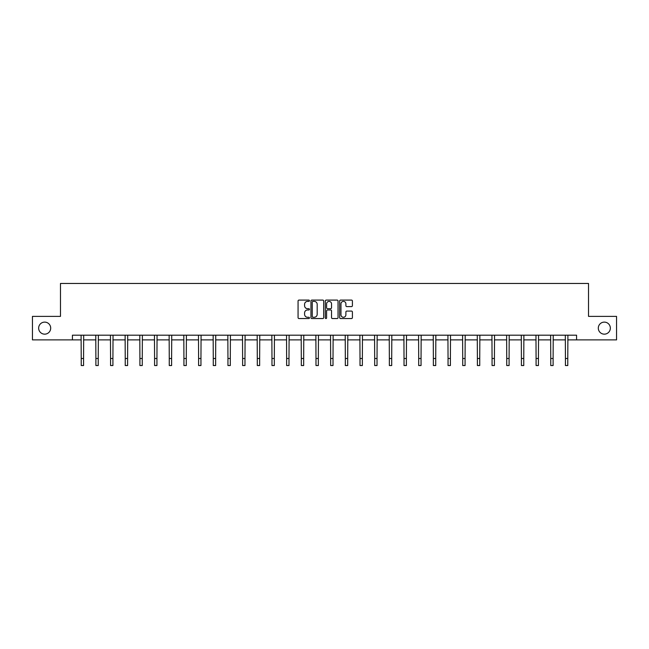 <?xml version="1.0" encoding="UTF-8"?>
<svg xmlns="http://www.w3.org/2000/svg" width="649" height="649" viewBox="0 0 649 649"><rect width="100%" height="100%" fill="white"/><g stroke="black" fill="none" stroke-linecap="round" stroke-linejoin="round"><path stroke-width="0.97" d="M309.451 300.738A0.649 0.649 0 0 0 308.802 300.089L298.994 300.089A0.925 0.925 0 0 0 298.069 301.014L298.069 317.637A0.925 0.925 0 0 0 298.994 318.554L308.802 318.554A0.649 0.649 0 0 0 309.451 317.913A0.649 0.649 0 0 0 308.802 317.264L307.537 317.264A2.953 2.953 0 0 1 304.584 314.311L304.584 312.923A2.953 2.953 0 0 1 307.537 309.971L308.802 309.971A0.649 0.649 0 0 0 309.451 309.322A0.649 0.649 0 0 0 308.802 308.681L307.537 308.681A2.953 2.953 0 0 1 304.584 305.72L304.584 304.34A2.953 2.953 0 0 1 307.537 301.387L308.802 301.387A0.649 0.649 0 0 0 309.451 300.738M598.305 328.134A6.019 6.019 0 0 0 604.324 334.154A6.019 6.019 0 0 0 610.344 328.134A6.019 6.019 0 0 0 604.324 322.115A6.019 6.019 0 0 0 598.305 328.134M38.656 328.134A6.019 6.019 0 0 0 44.676 334.154A6.019 6.019 0 0 0 50.695 328.134A6.019 6.019 0 0 0 44.676 322.115A6.019 6.019 0 0 0 38.656 328.134M351.482 306.604A0.925 0.925 0 0 0 352.407 305.679L352.407 301.014A0.925 0.925 0 0 0 351.482 300.089L340.587 300.089A0.925 0.925 0 0 0 339.662 301.014L339.662 317.637A0.925 0.925 0 0 0 340.587 318.554L351.482 318.554A0.925 0.925 0 0 0 352.407 317.637L352.407 311.999A0.925 0.925 0 0 0 351.482 311.082L346.817 311.082A0.925 0.925 0 0 0 345.893 311.999L345.893 314.797A2.466 2.466 0 0 1 343.426 317.264A2.466 2.466 0 0 1 340.96 314.797L340.96 303.854A2.466 2.466 0 0 1 343.426 301.387A2.466 2.466 0 0 1 345.893 303.854L345.893 305.679A0.925 0.925 0 0 0 346.817 306.604L351.482 306.604M72.428 339.889L32.45 339.889L32.45 316.379L60.479 316.379L60.479 283.459L588.521 283.459L588.521 316.379L616.55 316.379L616.55 339.889L576.572 339.889L576.572 335.192L72.428 335.192L72.428 339.889L81.222 339.889M323.689 301.014A0.925 0.925 0 0 0 322.772 300.089L311.877 300.089A0.925 0.925 0 0 0 310.952 301.014L310.952 317.637A0.925 0.925 0 0 0 311.877 318.554L322.772 318.554A0.925 0.925 0 0 0 323.689 317.637L323.689 301.014M326.228 300.089L337.123 300.089A0.925 0.925 0 0 1 338.048 301.014L338.048 317.637A0.925 0.925 0 0 1 337.123 318.554L332.466 318.554A0.925 0.925 0 0 1 331.542 317.637L331.542 310.895A0.925 0.925 0 0 0 330.617 309.971L327.526 309.971A0.925 0.925 0 0 0 326.601 310.895L326.601 317.913A0.649 0.649 0 0 1 325.952 318.554A0.649 0.649 0 0 1 325.311 317.913L325.311 301.014A0.925 0.925 0 0 1 326.228 300.089M83.567 339.889L95.89 339.889M98.242 339.889L110.565 339.889M112.918 339.889L125.241 339.889M127.593 339.889L139.908 339.889M142.261 339.889L154.584 339.889M156.936 339.889L169.259 339.889M171.612 339.889L183.927 339.889M186.279 339.889L198.602 339.889M200.955 339.889L213.278 339.889M215.63 339.889L227.953 339.889M230.298 339.889L242.621 339.889M244.973 339.889L257.296 339.889M259.649 339.889L271.972 339.889M274.316 339.889L286.639 339.889M288.992 339.889L301.314 339.889M303.667 339.889L315.99 339.889M318.343 339.889L330.657 339.889M333.01 339.889L345.333 339.889M347.686 339.889L360.008 339.889M362.361 339.889L374.684 339.889M377.028 339.889L389.351 339.889M391.704 339.889L404.027 339.889M406.379 339.889L418.702 339.889M421.047 339.889L433.37 339.889M435.722 339.889L448.045 339.889M450.398 339.889L462.721 339.889M465.073 339.889L477.388 339.889M479.741 339.889L492.064 339.889M494.416 339.889L506.739 339.889M509.092 339.889L521.407 339.889M523.759 339.889L536.082 339.889M538.435 339.889L550.758 339.889M553.11 339.889L565.433 339.889M567.778 339.889L576.572 339.889M312.891 301.387A0.649 0.649 0 0 0 312.242 302.028L312.242 316.615A0.649 0.649 0 0 0 312.891 317.264L314.23 317.264A2.953 2.953 0 0 0 317.183 314.311L317.183 304.34A2.953 2.953 0 0 0 314.23 301.387L312.891 301.387M331.542 303.902A2.466 2.466 0 0 0 329.067 301.428A2.466 2.466 0 0 0 326.601 303.902L326.601 307.756A0.925 0.925 0 0 0 327.526 308.681L330.617 308.681A0.925 0.925 0 0 0 331.542 307.756L331.542 303.902M81.101 335.192L81.222 358.491L83.567 358.491L83.689 335.192M81.222 358.491L81.222 365.541L83.567 365.541L83.567 358.491M95.776 335.192L95.89 358.491L98.242 358.491L98.364 335.192M95.89 358.491L95.89 365.541L98.242 365.541L98.242 358.491M110.444 335.192L110.565 358.491L112.918 358.491L113.04 335.192M110.565 358.491L110.565 365.541L112.918 365.541L112.918 358.491M125.119 335.192L125.241 358.491L127.593 358.491L127.707 335.192M125.241 358.491L125.241 365.541L127.593 365.541L127.593 358.491M139.795 335.192L139.908 358.491L142.261 358.491L142.382 335.192M139.908 358.491L139.908 365.541L142.261 365.541L142.261 358.491M154.462 335.192L154.584 358.491L156.936 358.491L157.058 335.192M154.584 358.491L154.584 365.541L156.936 365.541L156.936 358.491M169.138 335.192L169.259 358.491L171.612 358.491L171.725 335.192M169.259 358.491L169.259 365.541L171.612 365.541L171.612 358.491M183.813 335.192L183.927 358.491L186.279 358.491L186.401 335.192M183.927 358.491L183.927 365.541L186.279 365.541L186.279 358.491M198.48 335.192L198.602 358.491L200.955 358.491L201.076 335.192M198.602 358.491L198.602 365.541L200.955 365.541L200.955 358.491M213.156 335.192L213.278 358.491L215.63 358.491L215.744 335.192M213.278 358.491L213.278 365.541L215.63 365.541L215.63 358.491M227.831 335.192L227.953 358.491L230.298 358.491L230.419 335.192M227.953 358.491L227.953 365.541L230.298 365.541L230.298 358.491M242.507 335.192L242.621 358.491L244.973 358.491L245.095 335.192M242.621 358.491L242.621 365.541L244.973 365.541L244.973 358.491M257.174 335.192L257.296 358.491L259.649 358.491L259.762 335.192M257.296 358.491L257.296 365.541L259.649 365.541L259.649 358.491M271.85 335.192L271.972 358.491L274.316 358.491L274.438 335.192M271.972 358.491L271.972 365.541L274.316 365.541L274.316 358.491M286.525 335.192L286.639 358.491L288.992 358.491L289.113 335.192M286.639 358.491L286.639 365.541L288.992 365.541L288.992 358.491M301.193 335.192L301.314 358.491L303.667 358.491L303.789 335.192M301.314 358.491L301.314 365.541L303.667 365.541L303.667 358.491M315.868 335.192L315.99 358.491L318.343 358.491L318.456 335.192M315.99 358.491L315.99 365.541L318.343 365.541L318.343 358.491M330.544 335.192L330.657 358.491L333.01 358.491L333.132 335.192M330.657 358.491L330.657 365.541L333.01 365.541L333.01 358.491M345.211 335.192L345.333 358.491L347.686 358.491L347.807 335.192M345.333 358.491L345.333 365.541L347.686 365.541L347.686 358.491M359.887 335.192L360.008 358.491L362.361 358.491L362.475 335.192M360.008 358.491L360.008 365.541L362.361 365.541L362.361 358.491M374.562 335.192L374.684 358.491L377.028 358.491L377.15 335.192M374.684 358.491L374.684 365.541L377.028 365.541L377.028 358.491M389.238 335.192L389.351 358.491L391.704 358.491L391.826 335.192M389.351 358.491L389.351 365.541L391.704 365.541L391.704 358.491M403.905 335.192L404.027 358.491L406.379 358.491L406.493 335.192M404.027 358.491L404.027 365.541L406.379 365.541L406.379 358.491M418.581 335.192L418.702 358.491L421.047 358.491L421.169 335.192M418.702 358.491L418.702 365.541L421.047 365.541L421.047 358.491M433.256 335.192L433.37 358.491L435.722 358.491L435.844 335.192M433.37 358.491L433.37 365.541L435.722 365.541L435.722 358.491M447.924 335.192L448.045 358.491L450.398 358.491L450.52 335.192M448.045 358.491L448.045 365.541L450.398 365.541L450.398 358.491M462.599 335.192L462.721 358.491L465.073 358.491L465.187 335.192M462.721 358.491L462.721 365.541L465.073 365.541L465.073 358.491M477.275 335.192L477.388 358.491L479.741 358.491L479.862 335.192M477.388 358.491L477.388 365.541L479.741 365.541L479.741 358.491M491.942 335.192L492.064 358.491L494.416 358.491L494.538 335.192M492.064 358.491L492.064 365.541L494.416 365.541L494.416 358.491M506.618 335.192L506.739 358.491L509.092 358.491L509.205 335.192M506.739 358.491L506.739 365.541L509.092 365.541L509.092 358.491M521.293 335.192L521.407 358.491L523.759 358.491L523.881 335.192M521.407 358.491L521.407 365.541L523.759 365.541L523.759 358.491M535.96 335.192L536.082 358.491L538.435 358.491L538.556 335.192M536.082 358.491L536.082 365.541L538.435 365.541L538.435 358.491M550.636 335.192L550.758 358.491L553.11 358.491L553.224 335.192M550.758 358.491L550.758 365.541L553.11 365.541L553.11 358.491M565.311 335.192L565.433 358.491L567.778 358.491L567.899 335.192M565.433 358.491L565.433 365.541L567.778 365.541L567.778 358.491"/></g></svg>

